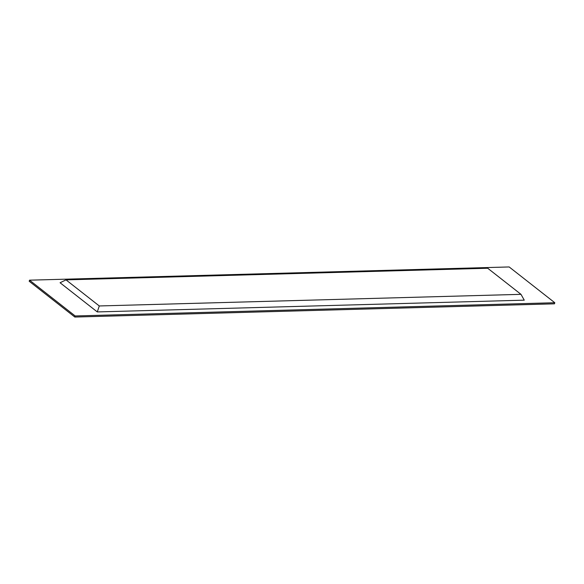 <?xml version="1.0" encoding="UTF-8"?>
<svg xmlns="http://www.w3.org/2000/svg" width="584" height="584" viewBox="0 0 584 584"><rect width="100%" height="100%" fill="white"/><g stroke="black" fill="none" stroke-linecap="round" stroke-linejoin="round"><path stroke-width="0.88" d="M29.536 280.174L509.168 266.954L554.8 302.738L554.464 303.826L74.832 317.046L29.2 281.262L29.536 280.174L75.168 315.959L554.8 302.738M97.287 311.929L524.257 300.161L520.986 294.336L487.706 268.246L66.007 279.867L60.079 282.751L97.287 311.929L99.287 305.958L520.986 294.336M74.832 317.046L75.168 315.959M66.007 279.867L99.287 305.958"/></g></svg>
